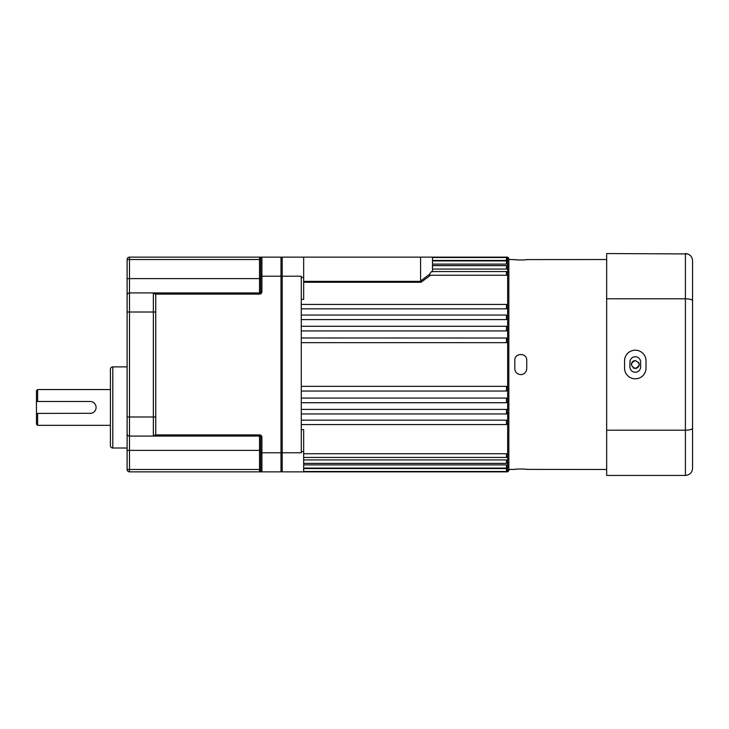 <?xml version="1.0" encoding="UTF-8"?>
<svg xmlns="http://www.w3.org/2000/svg" width="729" height="729" viewBox="0 0 729 729"><rect width="100%" height="100%" fill="white"/><g stroke="black" fill="none" stroke-linecap="round" stroke-linejoin="round"><path stroke-width="1.09" d="M507.648 258.695L507.648 260.162L506.455 260.453L506.455 257.501L507.648 259.624L507.648 257.137L508.842 258.33L508.842 470.67L507.648 471.863L507.648 466.095L506.455 466.478M507.648 411.566L507.648 422.182L507.648 421.18L506.455 420.159L301.277 420.159M507.648 260.162L507.648 263.698L506.455 264.117L432.497 264.117M507.648 263.698L507.648 268.536L506.455 269.074L432.497 269.074M507.648 268.536L507.648 274.596L506.455 275.252L430.502 275.252L421.061 282.26L303.665 282.26M507.648 274.596L507.648 307.82L506.455 308.841L301.277 308.841M507.648 306.818L507.648 318.509L506.455 319.594L301.277 319.594M507.648 318.509L507.648 329.79L506.455 330.92L301.277 330.92M506.455 342.676L506.455 337.964L507.648 339.158L507.648 341.509L506.455 342.676L301.277 342.676M506.455 390.972L506.455 386.324L507.648 387.491L507.648 410.491L506.455 409.406L301.277 409.406M506.455 402.581L506.455 398.08L507.648 399.21M303.665 457.438L506.455 457.438L507.648 456.245L506.455 457.438L506.455 453.748L507.648 454.404L507.648 466.095M303.665 463.38L506.455 463.38L507.648 462.186L506.455 463.38L506.455 459.926L507.648 460.464M303.665 468.091L506.455 468.091L507.648 466.897L506.455 468.091L506.455 464.883L507.648 465.302M303.665 471.499L506.455 471.499L506.455 468.547L507.648 468.838M301.277 429.618L303.665 429.618L303.665 471.863L282.187 471.863L282.187 257.137L303.665 257.137L303.665 277.421L301.277 277.421M303.665 451.579L301.277 451.579M432.497 271.799L431.477 271.562L429.171 274.587L430.502 275.252M303.665 277.421L303.665 299.382L301.277 299.382M506.455 260.453L432.497 260.453M507.648 259.624L506.455 259.378M506.455 468.547L303.665 468.547M506.455 464.883L303.665 464.883M506.455 459.926L303.665 459.926M506.455 453.748L303.665 453.748M506.455 398.08L301.277 398.08M506.455 386.324L301.277 386.324M261.802 471.863L129.498 471.863L280.993 471.863L282.187 471.171L280.993 471.863L280.993 452.773L301.277 452.773L301.277 276.227L280.993 276.227L280.993 257.137L259.524 257.137L261.911 257.137L261.911 291.737A2.387 2.387 0 0 1 259.524 294.115L155.423 294.115L153.354 292.921L129.498 292.921L129.498 469.476L259.524 469.476L259.524 450.385L127.11 450.385L127.11 259.524A2.387 2.387 0 0 1 129.498 257.137L259.524 257.137L260.718 258.33L260.718 259.524L260.718 258.33A1.194 1.194 0 0 1 261.911 257.137A1.194 1.194 0 0 0 260.718 258.33L259.524 257.137L259.524 259.524L129.498 259.524L129.498 292.921A2.387 2.387 0 0 0 127.11 295.309M303.665 281.348L420.606 281.348L420.569 257.137L432.497 257.137L432.497 271.562M303.665 257.137L420.569 257.137M507.648 422.182L507.648 454.404M420.569 281.057L429.171 274.587M420.606 281.348L421.061 282.26M638.558 362.313A3.937 3.937 0 0 1 638.923 362.987M639.151 363.735A3.937 3.937 0 0 1 638.568 366.687L639.215 364.855M636.8 368.136L635.296 368.437C630.211 365.812 630.211 363.188 635.287 360.563C640.372 363.188 640.372 365.812 635.287 368.437A3.937 3.937 0 0 1 634.522 368.364M636.809 368.136L637.866 367.48M515.813 259.788L517.462 259.925M518.492 259.971L519.595 260.007M515.813 469.212L515.257 469.276M514.92 469.339L514.811 469.394C514.428 468.902 527.103 468.902 526.739 469.394L606.665 469.476M520.77 374.642C517.153 374.287 515.157 372.3 514.811 368.674L514.811 360.326C514.428 352.636 527.103 352.626 526.739 360.326L526.739 368.674C526.384 372.3 524.397 374.287 520.77 374.642M632.016 362.313A3.937 3.937 0 0 1 632.508 361.721L631.66 362.978M631.432 363.735A3.937 3.937 0 0 1 631.651 362.996L631.35 364.5M508.842 259.524L514.811 259.606C514.437 260.098 527.113 260.098 526.739 259.606L526.62 259.661M525.737 259.788L526.283 259.724M526.739 259.606L606.665 259.524M525.737 469.212L524.005 469.075M523.058 469.029L521.937 468.993M508.842 469.476L514.811 469.394M633.783 368.136A3.937 3.937 0 0 1 633.1 367.771M632.508 361.721A3.937 3.937 0 0 1 633.1 361.229M633.783 360.864A3.937 3.937 0 0 1 634.522 360.636M629.92 362.113A5.367 5.367 0 0 1 635.287 356.745A5.367 5.367 0 0 1 640.654 362.113L640.654 366.887A5.367 5.367 0 0 1 635.287 372.255A5.367 5.367 0 0 1 629.92 366.887L629.92 362.113M635.287 350.184A10.735 10.735 0 0 0 624.553 360.919L624.553 368.081A10.735 10.735 0 0 0 635.287 378.816A10.735 10.735 0 0 0 646.031 368.081L646.031 360.919A10.735 10.735 0 0 0 635.287 350.184M692.55 443.232L692.55 468.282C692.186 472.574 689.798 474.962 685.397 475.445L685.397 430.201C689.798 430.083 692.186 429.417 692.55 428.215L692.55 468.282C692.186 472.574 689.798 474.962 685.397 475.445L606.665 475.445L606.665 430.201L685.397 430.201L685.397 298.799C689.798 298.917 692.186 299.583 692.55 300.785L692.55 428.215M606.665 430.201L606.665 298.799L685.397 298.799L685.397 253.555C689.798 254.038 692.186 256.426 692.55 260.718L692.55 300.785M606.665 298.799L606.665 253.555L687.638 253.92M692.377 259.15L692.55 260.718M37.644 413.407L37.644 425.335L36.45 424.141L36.45 413.407L91.298 413.297M90.132 413.407A5.969 5.969 0 0 0 96.091 407.447A5.969 5.969 0 0 0 90.132 401.479L36.45 401.479L36.45 390.744L37.644 389.55L110.407 389.55M112.795 366.887L112.795 448.007A2.387 2.387 0 0 1 110.407 445.619L110.407 369.275A2.387 2.387 0 0 1 112.795 366.887L127.11 366.887M112.795 448.007L127.11 448.007L127.11 469.476A2.387 2.387 0 0 0 129.498 471.863A2.387 2.387 0 0 1 127.11 469.476L129.498 469.476L129.498 471.863M37.644 425.335L110.407 425.335M37.644 389.55L37.644 401.479M260.718 450.385L259.524 450.385L259.524 436.079L153.354 436.079L153.354 292.921A2.387 2.387 0 0 1 155.742 295.309L155.742 433.691A2.387 2.387 0 0 1 155.423 434.885L153.354 436.079L129.498 436.079A2.387 2.387 0 0 1 127.11 433.691A2.387 2.387 0 0 0 129.498 436.079M153.928 436.006A2.387 2.387 0 0 0 155.423 434.885L259.524 434.885A2.387 2.387 0 0 1 261.911 437.263L261.911 452.773L280.993 452.773L280.993 276.227L260.718 276.227L260.718 258.33A1.194 1.194 0 0 1 261.911 257.137M280.993 471.863L261.911 471.863A1.194 1.194 0 0 1 260.718 470.67L260.718 437.263L261.911 437.263M153.354 292.921L259.524 292.921A1.194 1.194 0 0 0 260.718 291.737L260.718 276.227M260.718 469.476L259.524 469.476L259.524 471.863L260.718 470.67L260.718 469.476L260.718 470.67A1.194 1.194 0 0 0 261.911 471.863L261.911 452.773L260.718 452.773M280.993 257.137L282.187 257.829M129.498 257.137A2.387 2.387 0 0 0 127.11 259.524L129.498 259.524L129.498 257.137M154.475 293.204L153.928 292.994M155.742 433.691A2.387 2.387 0 0 1 153.354 436.079M259.524 436.079A1.194 1.194 0 0 1 260.718 437.263A1.194 1.194 0 0 0 259.524 436.079L259.524 434.885M36.45 401.479L36.45 413.407M507.648 387.491L507.648 341.509M506.455 264.117L506.455 260.909L507.648 262.103L506.455 260.909L432.497 260.909M506.455 269.074L506.455 265.62L507.621 266.541M506.455 275.252L506.455 271.562L507.648 272.755L506.455 271.562L431.477 271.562M506.455 308.841L506.455 304.43L507.648 305.624L506.455 304.43L301.277 304.43M506.455 319.594L506.455 315.046L507.648 316.24L506.455 315.046L301.277 315.046M506.455 330.92L506.455 326.273L507.648 327.467L506.455 326.273L301.277 326.273M301.277 337.964L506.455 338.028M507.603 413.079L506.455 413.954L506.455 409.406M301.277 424.57L506.455 424.57L507.648 423.376L506.455 424.57L506.455 420.159M506.455 337.964L507.648 339.158L507.648 329.79M155.742 312.012L127.11 312.012M155.742 416.988L127.11 416.988M259.524 294.115L259.524 278.615L127.11 278.615M260.718 278.615L259.524 278.615L259.524 259.524L260.718 259.524M261.911 291.737L260.718 291.737M506.455 402.727L507.648 401.533L506.455 402.727L301.277 402.727M506.455 391.036L507.648 389.842L506.455 391.036L301.277 391.036M507.648 257.137L432.497 257.137M507.648 471.863L303.665 471.863M506.455 257.501L432.497 257.501M506.455 265.62L432.497 265.62M507.648 412.76L506.455 413.954L301.277 413.954M506.455 326.273L506.937 326.373M506.455 471.499L507.648 470.305M506.455 271.562L507.038 271.717"/></g></svg>
